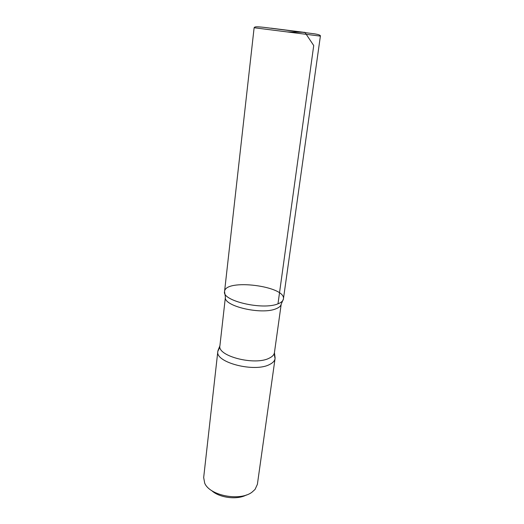 <?xml version="1.0" encoding="UTF-8"?>
<svg xmlns="http://www.w3.org/2000/svg" width="524" height="524" viewBox="0 0 524 524"><rect width="100%" height="100%" fill="white"/><g stroke="black" fill="none" stroke-linecap="round" stroke-linejoin="round"><path stroke-width="0.79" d="M211.631 490.549C219.261 497.859 237.234 500.132 246.444 494.944M219.353 348.113L217.827 351.349L203.672 477.541L204.681 483.095C209.495 495.573 239.913 501.534 251.952 492.219L255.031 489.455L257.389 484.327L275.061 358.58L274.386 355.062M217.945 350.687L219.91 345.755L225.399 297.147C223.1 306.068 261.679 315.121 276.037 308.76C279.122 307.542 280.844 306.029 281.205 304.202L283.418 298.981C286.137 286.058 225.137 278.349 224.554 291.541C221.691 300.763 262.766 310.437 277.989 303.815C281.309 302.531 283.117 300.92 283.418 298.981C283.117 300.92 281.309 302.531 277.989 303.815C262.766 310.437 221.691 300.763 224.554 291.541L254.12 27.746L320.387 36.117C320.681 35.278 318.775 34.532 314.682 33.864L264.64 27.425C255.594 26.429 254.828 26.711 254.12 27.746M217.827 351.349C214.82 362.392 254.579 372.747 269.618 364.475C272.899 362.857 274.714 360.892 275.061 358.58M287.25 31.918L304.909 32.35L313.725 45.536L277.989 303.815M219.91 345.755C217.08 356.091 254.906 365.857 269.238 358.161C272.375 356.654 274.104 354.814 274.432 352.639L281.205 304.195M270.915 28.152L304.012 32.337M225.399 297.154L224.554 291.541M275.113 357.905L274.432 352.639M283.418 298.981L320.387 36.117"/></g></svg>
